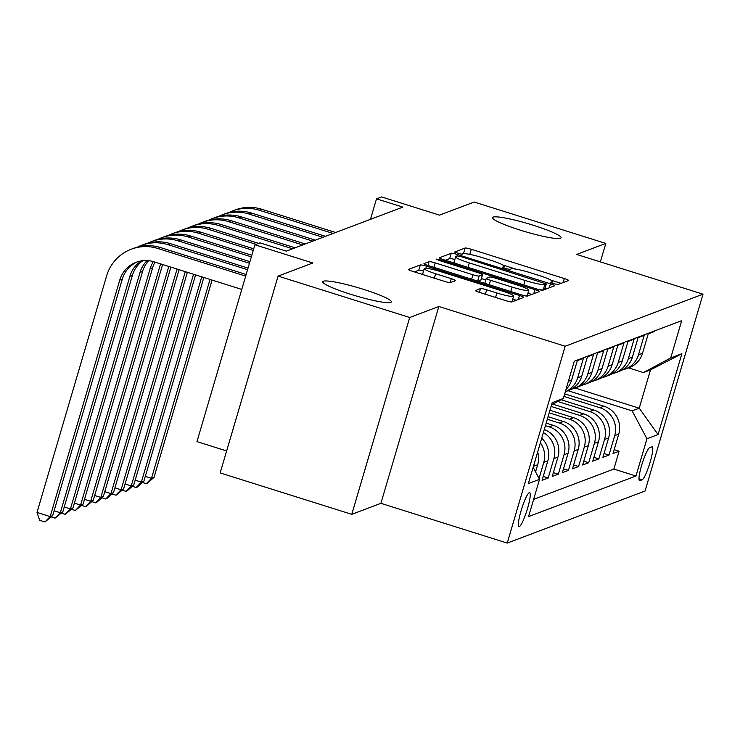 <?xml version="1.0" encoding="UTF-8"?>
<svg xmlns="http://www.w3.org/2000/svg" width="740" height="740" viewBox="0 0 740 740"><rect width="100%" height="100%" fill="white"/><g stroke="black" fill="none" stroke-linecap="round" stroke-linejoin="round"><path stroke-width="1.11" d="M553.594 283.661L557.904 284.539L568.477 280.543A5.485 0.647 16.4 0 0 568.57 280.469A5.485 0.647 16.4 0 0 564.305 278.545L471.288 249.288A5.485 0.647 16.4 0 0 465.127 248.03L454.499 252.081L461.797 254.301L463.166 253.783A17.538 2.081 16.4 0 1 482.878 257.788L490.629 260.221A17.538 2.081 16.4 0 1 504.282 266.382A17.538 2.081 16.4 0 1 503.986 266.622L502.553 267.196L505.54 268.546L509.851 269.416L511.22 268.897A17.538 2.081 16.4 0 1 530.941 272.903L538.692 275.336A17.538 2.081 16.4 0 1 552.336 281.496A17.538 2.081 16.4 0 1 552.04 281.746L550.606 282.31L553.594 283.661M363.562 289.368A35.742 4.237 16.4 0 0 322.788 281.727A35.742 4.237 16.4 0 0 350.594 294.27A35.742 4.237 16.4 0 0 391.368 301.911A35.742 4.237 16.4 0 0 363.562 289.368M533.299 225.256A35.742 4.237 16.4 0 0 492.526 217.615A35.742 4.237 16.4 0 0 520.331 230.159A35.742 4.237 16.4 0 0 561.105 237.799A35.742 4.237 16.4 0 0 533.299 225.256M519.277 526.713A17.871 2.747 107.5 0 0 527.222 509.49A17.871 2.747 107.5 0 0 529.646 492.646A17.871 2.747 107.5 0 0 529.294 492.664A17.871 2.747 107.5 0 0 521.349 509.888A17.871 2.747 107.5 0 0 518.925 526.741A17.871 2.747 107.5 0 0 519.277 526.713M475.496 290.441A5.485 0.647 16.4 0 0 475.404 290.524A5.485 0.647 16.4 0 0 479.668 292.448L505.762 300.653A5.485 0.647 16.4 0 0 511.932 301.901L523.661 297.471A5.485 0.647 16.4 0 0 523.754 297.387A5.485 0.647 16.4 0 0 519.489 295.464L426.481 266.206A5.485 0.647 16.4 0 0 420.32 264.957L408.582 269.397A5.485 0.647 16.4 0 0 408.489 269.471A5.485 0.647 16.4 0 0 412.754 271.395L444.278 281.311A5.485 0.647 16.4 0 0 450.438 282.56L455.461 280.664A5.485 0.647 16.4 0 0 455.553 280.58A5.485 0.647 16.4 0 0 451.289 278.666L435.657 273.745A14.661 1.739 16.4 0 1 424.251 268.601A14.661 1.739 16.4 0 1 440.975 271.737L502.21 290.996A14.661 1.739 16.4 0 1 513.615 296.139A14.661 1.739 16.4 0 1 496.891 293.003L486.68 289.793A5.485 0.647 16.4 0 0 480.519 288.545L475.441 290.635M600.362 261.886L605.792 243.432L474.183 202.029L439.477 215.137L381.572 196.923L376.503 198.838L402.828 207.117L286.288 251.138L259.971 242.859L254.902 244.774L196.97 441.614L226.644 450.947M409.71 317.497L351.778 514.337L380.906 503.329L438.839 306.489L409.71 317.497L278.101 276.094L312.807 262.987L254.902 244.774M438.839 306.489L565.184 346.237L703 294.178L645.067 491.018L507.252 543.077L565.184 346.237M605.792 243.432L576.654 254.431L703 294.178M536.704 288.97A5.485 0.647 16.4 0 0 542.864 290.219L554.602 285.788A5.485 0.647 16.4 0 0 554.695 285.705A5.485 0.647 16.4 0 0 550.43 283.781L457.413 254.523A5.485 0.647 16.4 0 0 451.252 253.274L439.514 257.705A5.485 0.647 16.4 0 0 439.421 257.788A5.485 0.647 16.4 0 0 443.686 259.712L536.704 288.97M539.136 291.625L527.398 296.065A5.485 0.647 16.4 0 1 521.238 294.807L428.22 265.549A5.485 0.647 16.4 0 1 423.955 263.625A5.485 0.647 16.4 0 1 424.048 263.551L429.071 261.655A5.485 0.647 16.4 0 1 435.231 262.904L472.953 274.771A5.485 0.647 16.4 0 0 479.122 276.02L482.452 274.762A5.485 0.647 16.4 0 0 482.545 274.679A5.485 0.647 16.4 0 0 478.28 272.755L439.005 260.406L436.017 259.055L440.402 259.879L534.955 289.627A5.485 0.647 16.4 0 1 539.22 291.551A5.485 0.647 16.4 0 1 539.136 291.625M351.778 514.337L220.169 472.934L278.101 276.094M540.366 442.798A22.339 21.913 69.3 0 1 543.752 462.435L547.813 460.909L542.096 480.325L548.173 478.031L543.225 476.477M543.382 432.576A22.339 21.913 69.3 0 1 553.89 458.615L557.942 457.079L552.225 476.495L558.312 474.201L553.363 472.647M545.408 425.676L549.228 426.878A22.339 21.913 69.3 0 1 564.019 454.786L568.08 453.25L562.363 472.675L568.44 470.372L563.491 468.818M547.295 419.256L559.366 423.049A22.339 21.913 69.3 0 1 574.157 450.956L578.208 449.421L572.492 468.846L578.578 466.542L573.63 464.988M549.191 412.837L569.495 419.229A22.339 21.913 69.3 0 1 584.285 447.127L588.346 445.6L582.63 465.016L588.707 462.722L583.758 461.159M551.078 406.417L579.633 415.399A22.339 21.913 69.3 0 1 594.423 443.297L598.475 441.771L592.759 461.187L598.845 458.893L593.896 457.339M557.72 401.487L589.762 411.57A22.339 21.913 69.3 0 1 604.552 439.477L608.613 437.941L602.897 457.357L608.974 455.063L614.69 435.647A22.339 21.913 -110.7 0 0 599.899 407.74L563.926 396.427M604.025 453.509L608.974 455.063M654.512 330.937L654.336 331.539L648.259 333.832L642.542 353.248A22.339 21.913 -110.7 0 1 629.379 367.521L625.328 369.057A22.339 21.913 -110.7 0 0 638.49 354.784L644.207 335.359L638.12 337.662L632.413 357.078A22.339 21.913 -110.7 0 1 619.251 371.351L615.19 372.886A22.339 21.913 69.3 0 1 612.063 373.802M615.19 372.886A22.339 21.913 69.3 0 0 628.352 358.613L634.069 339.188L627.992 341.492L622.275 360.907A22.339 21.913 -110.7 0 1 609.113 375.18L605.061 376.716A22.339 21.913 69.3 0 1 601.935 377.631M605.061 376.716A22.339 21.913 69.3 0 0 618.224 362.434L623.94 343.018L617.854 345.312L612.147 364.737A22.339 21.913 -110.7 0 1 598.984 379.01L594.923 380.536A22.339 21.913 69.3 0 1 591.797 381.452M594.923 380.536A22.339 21.913 69.3 0 0 608.086 366.263L613.802 346.847L607.725 349.141L602.009 368.557A22.339 21.913 -110.7 0 1 588.846 382.839L584.794 384.365A22.339 21.913 69.3 0 1 581.668 385.281M584.794 384.365A22.339 21.913 69.3 0 0 597.957 370.093L603.673 350.677L597.587 352.971L591.88 372.387A22.339 21.913 -110.7 0 1 578.717 386.659L574.656 388.195A22.339 21.913 69.3 0 1 571.53 389.111M574.656 388.195A22.339 21.913 69.3 0 0 587.819 373.922L593.535 354.506L587.458 356.8L581.742 376.216A22.339 21.913 -110.7 0 1 568.579 390.489L565.304 391.728M565.314 391.71A22.339 21.913 69.3 0 0 577.69 377.752L583.407 358.327L577.32 360.63L571.613 380.046A22.339 21.913 -110.7 0 1 565.961 389.499M568.08 453.25A22.339 21.913 -110.7 0 0 553.279 425.352L546.166 423.114M578.208 449.421A22.339 21.913 -110.7 0 0 563.418 421.523L548.053 416.685M588.346 445.6A22.339 21.913 -110.7 0 0 573.546 417.693L549.94 410.265M598.475 441.771A22.339 21.913 -110.7 0 0 583.684 413.864L552.771 404.142M608.613 437.941A22.339 21.913 -110.7 0 0 593.813 410.034L561.013 399.72M651.857 446.84L649.627 447.682A17.316 2.664 107.5 0 0 641.922 464.368A17.316 2.664 107.5 0 0 639.573 480.695A17.316 2.664 107.5 0 0 639.915 480.667L642.144 479.825A17.316 2.664 107.5 0 0 649.84 463.138A17.316 2.664 107.5 0 0 652.199 446.821A17.316 2.664 107.5 0 0 651.857 446.84M533.152 467.329L539.515 479.344L528.554 516.585L635.975 476.014L646.936 438.774L632.136 410.867L568.024 390.702M539.515 479.344L528.369 483.553L552.17 402.69L563.316 398.481L574.277 361.24L681.697 320.67L670.736 357.91L681.882 353.702L658.082 434.565L646.936 438.774M533.623 499.361L613.867 469.058L619.112 451.233L613.025 453.528L618.742 434.112A22.339 21.913 -110.7 0 0 603.951 406.214L564.676 393.856M622.201 369.972A22.339 21.913 -110.7 0 0 625.328 369.057M604.552 439.477L598.845 458.893M594.423 443.297L588.707 462.722M584.285 447.127L578.578 466.542M574.157 450.956L568.44 470.372M564.019 454.786L558.312 474.201M553.89 458.615L548.173 478.031M543.752 462.435L539.044 478.447M535.566 471.898L537.675 464.739A22.339 21.913 -110.7 0 0 537.666 451.992M534.215 463.703A22.339 21.913 69.3 0 1 533.623 466.265L533.253 467.523M632.136 410.867L639.231 408.193L650.506 369.889L643.412 372.562L670.736 357.91M575.119 388.019L639.231 408.193L658.082 434.565M628.473 367.863L643.412 372.562M380.906 503.329L507.252 543.077M376.503 198.838L370.472 219.336M614.163 449.68L619.112 451.233M613.867 469.058L635.975 476.014M557.942 457.079A22.339 21.913 -110.7 0 0 544.261 429.561M547.813 460.909A22.339 21.913 -110.7 0 0 541.726 438.173M563.316 398.481L551.55 404.799M650.506 369.889L681.882 353.702M467.449 253.95A5.485 0.647 16.4 0 0 463.564 253.357L461.075 254.292M561.077 283.337L550.939 280.155M515.919 269.129L502.885 265.031M454.841 259.536A5.485 0.647 16.4 0 0 449.689 258.593L445.351 260.23M547.202 288.582L545.14 287.934M546.268 283.92L461.704 256.836L457.394 255.966L455.951 256.512A17.538 2.081 16.4 0 0 455.655 256.762A17.538 2.081 16.4 0 0 469.308 262.913L525.113 280.469A17.538 2.081 16.4 0 0 544.825 284.465L546.268 283.92L544.742 289.109M455.655 256.762L454.092 262.08A17.538 2.081 16.4 0 0 455.479 263.421M538.979 289.618A17.538 2.081 16.4 0 0 543.262 289.784L544.825 284.465M544.705 289.238L543.262 289.784M477.938 281.191L480.88 280.081A5.485 0.647 16.4 0 0 480.972 280.007A5.485 0.647 16.4 0 0 480.945 279.887M481.388 278.591L485.791 279.97M527.944 293.234L531.727 294.418M512.099 287.083A14.661 1.739 16.4 0 0 528.823 290.219A14.661 1.739 16.4 0 0 517.417 285.076L495.846 278.286A5.485 0.647 16.4 0 0 489.686 277.038L486.356 278.296A5.485 0.647 16.4 0 0 486.263 278.37A5.485 0.647 16.4 0 0 490.527 280.293L512.099 287.083L510.794 291.523M524.919 295.796A14.661 1.739 16.4 0 0 527.259 295.538L528.823 290.219M509.971 301.744A14.661 1.739 16.4 0 0 512.052 301.457L513.615 296.139M424.251 268.601L422.688 273.92A14.661 1.739 16.4 0 0 423.345 274.725M423.511 271.108A5.485 0.647 16.4 0 0 418.757 270.276L414.418 271.913M516.261 300.264L512.727 299.154M228.882 212.547A41.884 41.089 69.3 0 1 232.61 210.919L235.144 209.966A41.884 41.089 69.3 0 1 261.692 209.244L335.618 232.499M232.61 210.919A41.884 41.089 69.3 0 1 259.157 210.206L333.083 233.461M210.021 279.433L151.496 478.299L154.031 477.337L212.084 280.081M154.031 477.337L147.288 483.303L146.27 483.683L142.422 482.471M145.308 476.357L151.496 478.299L146.27 483.683M218.753 216.376A41.884 41.089 69.3 0 1 222.481 214.748L225.016 213.786A41.884 41.089 69.3 0 1 251.554 213.074L325.489 236.328M222.481 214.748A41.884 41.089 69.3 0 1 249.029 214.036L322.954 237.29M201.779 276.843L141.358 482.129L143.893 481.166L203.842 277.491M143.893 481.166L137.15 487.133L136.142 487.512L132.284 486.3M135.179 480.177L141.358 482.129L136.142 487.512M208.615 220.206A41.884 41.089 69.3 0 1 212.343 218.578L214.878 217.615A41.884 41.089 69.3 0 1 241.425 216.903L315.351 240.158M212.343 218.578A41.884 41.089 69.3 0 1 238.891 217.856L312.817 241.12M193.538 274.244L131.23 485.949L133.764 484.996L195.601 274.892M133.764 484.996L127.021 490.953L126.004 491.341L122.156 490.13M125.042 484.006L131.23 485.949L126.004 491.341M198.487 224.026A41.884 41.089 69.3 0 1 202.214 222.398L204.749 221.445A41.884 41.089 69.3 0 1 231.287 220.733L305.222 243.987M202.214 222.398A41.884 41.089 69.3 0 1 228.762 221.686L302.688 244.94M185.296 271.654L121.092 489.778L123.626 488.826L187.35 272.302M123.626 488.826L116.883 494.783L115.875 495.171L112.017 493.959M114.913 487.836L121.092 489.778L115.875 495.171M188.349 227.855A41.884 41.089 69.3 0 1 192.076 226.227L194.611 225.275A41.884 41.089 69.3 0 1 221.158 224.553L295.084 247.817M192.076 226.227A41.884 41.089 69.3 0 1 218.624 225.515L292.55 248.77M177.045 269.064L110.963 493.608L113.498 492.655L179.108 269.712M113.498 492.655L106.754 498.612L105.737 498.991L101.889 497.779M104.775 491.665L110.963 493.608L105.737 498.991M178.22 231.685A41.884 41.089 69.3 0 1 181.947 230.057L184.482 229.104A41.884 41.089 69.3 0 1 211.02 228.383L258.63 243.358M181.947 230.057A41.884 41.089 69.3 0 1 208.495 229.345L256.096 244.32M168.803 266.465L100.825 497.437L103.359 496.475L170.866 267.112M103.359 496.475L96.616 502.441L95.608 502.821L91.751 501.609M94.646 495.495L100.825 497.437L95.608 502.821M168.082 235.514A41.884 41.089 69.3 0 1 171.81 233.886L174.344 232.924A41.884 41.089 69.3 0 1 200.892 232.212L253.709 248.825M171.81 233.886A41.884 41.089 69.3 0 1 198.357 233.174L253.237 250.435M160.58 263.875A27.926 27.399 -110.7 0 0 160.293 264.791L90.696 501.267L93.231 500.305L162.624 264.522M93.231 500.305L86.487 506.271L85.47 506.65L81.622 505.438M84.508 499.315L90.696 501.267L85.47 506.65M157.953 239.344A41.884 41.089 69.3 0 1 161.681 237.716L164.215 236.754A41.884 41.089 69.3 0 1 190.754 236.042L251.813 255.245M161.681 237.716A41.884 41.089 69.3 0 1 188.228 236.994L251.341 256.854M155.002 262.127A27.926 27.399 -110.7 0 0 152.69 267.658L83.093 504.134L80.558 505.087L75.341 510.48L71.484 509.268M153.337 261.608A27.926 27.399 -110.7 0 0 150.155 268.62L80.558 505.087L74.379 503.145M83.093 504.134L75.341 510.48M147.815 243.164A41.884 41.089 69.3 0 1 151.543 241.545L154.077 240.583A41.884 41.089 69.3 0 1 180.625 239.871L249.926 261.673M151.543 241.545A41.884 41.089 69.3 0 1 178.09 240.824L249.454 263.274M148.638 260.683A27.926 27.399 -110.7 0 0 142.561 271.488L72.964 507.964L70.43 508.916L65.203 514.309L61.355 513.098M147.149 260.563A27.926 27.399 -110.7 0 0 140.026 272.45L70.43 508.916L64.241 506.974M72.964 507.964L65.203 514.309M137.686 246.993A41.884 41.089 69.3 0 1 141.414 245.365L143.949 244.413A41.884 41.089 69.3 0 1 170.487 243.701L248.039 268.093M141.414 245.365A41.884 41.089 69.3 0 1 167.952 244.653L247.567 269.693M142.848 260.674A27.926 27.399 -110.7 0 0 132.423 275.317L62.826 511.793L60.292 512.746L55.075 518.13L51.217 516.918M141.47 260.859A27.926 27.399 -110.7 0 0 129.888 276.27L60.292 512.746L54.113 510.804M62.826 511.793L55.075 518.13M241.758 289.414L153.911 261.784A27.926 27.399 -110.7 0 0 136.215 262.256A27.926 27.399 -110.7 0 0 119.76 280.099L50.163 516.576L37 512.432L106.597 275.964A41.884 41.089 69.3 0 1 131.276 249.195L133.81 248.242A41.884 41.089 69.3 0 1 160.358 247.521L246.152 274.512M131.276 249.195A41.884 41.089 69.3 0 1 157.824 248.483L245.671 276.113M137.492 261.812A27.926 27.399 -110.7 0 0 122.294 279.147L52.697 515.613L50.163 516.576L44.937 521.959L39.673 520.303L37 512.432M52.697 515.613L44.937 521.959M549.228 426.878L553.279 425.352M559.366 423.049L563.418 421.523M569.495 419.229L573.546 417.693M579.633 415.399L583.684 413.864M589.762 411.57L593.813 410.034M599.899 407.74L603.951 406.214M638.49 354.784L642.542 353.248M568.385 381.257L571.613 380.046M577.69 377.752L581.742 376.216M587.819 373.922L591.88 372.387M597.957 370.093L602.009 368.557M608.086 366.263L612.147 364.737M618.224 362.434L622.275 360.907M628.352 358.613L632.413 357.078M614.69 435.647L618.742 434.112M533.623 466.265L537.675 464.739M638.99 478.835L642.144 479.825M639.304 480.482L639.915 480.667M551.679 282.976L552.04 281.746M503.626 267.861L503.986 266.622M463.564 253.357L465.127 248.03M469.798 254.366L471.288 249.288M563.121 282.569L564.305 278.545M449.689 258.593L451.252 253.274M456.941 256.132L457.413 254.523M549.246 287.805L550.43 283.781M467.995 267.353L469.308 262.913M523.8 284.909L525.113 280.469M427.951 265.466L429.071 261.655M433.927 267.344L435.231 262.904M471.648 279.211L472.953 274.771M477.624 281.089L479.122 276.02M480.88 280.081L482.452 274.762M440.143 260.757L440.402 259.879M533.771 293.651L534.955 289.627M489.214 284.743L490.527 280.293M479.4 292.356L480.519 288.545M485.375 294.243L486.68 289.793M495.578 297.452L496.891 293.003M434.352 278.185L435.657 273.745M450.133 282.606L451.289 278.666M418.757 270.276L420.32 264.957M425.87 268.287L426.481 266.206M518.305 299.496L519.489 295.464M261.692 209.244L259.157 210.206M251.554 213.074L249.029 214.036M241.425 216.903L238.891 217.856M231.287 220.733L228.762 221.686M221.158 224.553L218.624 225.515M211.02 228.383L208.495 229.345M200.892 232.212L198.357 233.174M161.736 264.245L160.293 264.791M190.754 236.042L188.228 236.994M152.69 267.658L150.155 268.62M180.625 239.871L178.09 240.824M142.561 271.488L140.026 272.45M170.487 243.701L167.952 244.653M132.423 275.317L129.888 276.27M160.358 247.521L157.824 248.483M122.294 279.147L119.76 280.099M551.874 283.05L552.336 281.496M503.82 267.936L504.282 266.382M544.77 289.192L546.333 283.864M480.972 280.007L482.545 274.679M484.793 283.346L486.263 278.37"/></g></svg>
